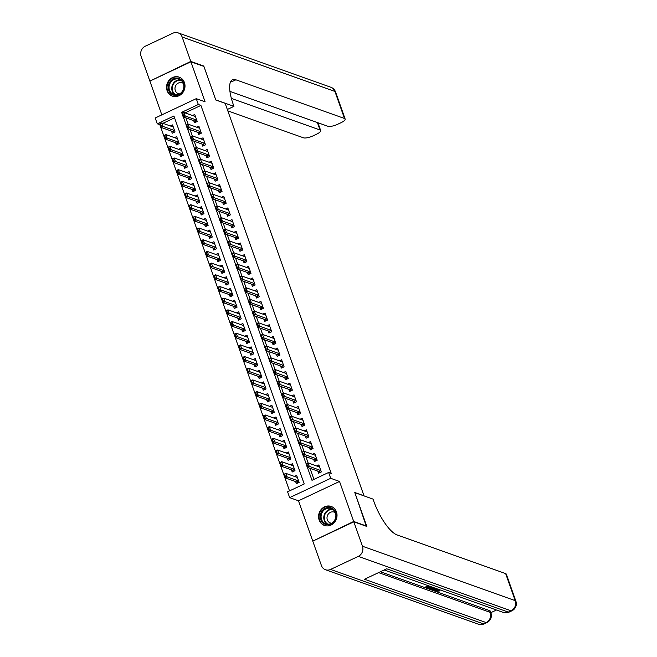 <?xml version="1.0" encoding="UTF-8"?>
<svg xmlns="http://www.w3.org/2000/svg" width="657" height="657" viewBox="0 0 657 657"><rect width="100%" height="100%" fill="white"/><g stroke="black" fill="none" stroke-linecap="round" stroke-linejoin="round"><path stroke-width="0.99" d="M167.124 90.715A10.085 9.124 -70.4 0 0 172.389 96.136A10.085 9.124 -70.4 0 0 182.244 93.302A10.085 9.124 -70.4 0 0 184.428 82.568A10.085 9.124 -70.4 0 0 179.156 77.14A10.085 9.124 -70.4 0 0 169.301 79.973A10.085 9.124 -70.4 0 0 167.124 90.715M319.146 520.024A10.085 9.124 -70.4 0 0 324.418 525.444A10.085 9.124 -70.4 0 0 334.273 522.611A10.085 9.124 -70.4 0 0 336.45 511.877A10.085 9.124 -70.4 0 0 331.185 506.448A10.085 9.124 -70.4 0 0 321.33 509.282A10.085 9.124 -70.4 0 0 319.146 520.024M160.053 124.658L157.278 123.82L155.208 117.981L196.254 98.657L198.324 104.496L181.685 112.331L182.055 113.374M364.027 495.904L225.154 103.33L215.8 100.004L203.908 66.414L190.916 61.791L149.878 81.115L161.827 114.868M313.151 540.974L353.704 521.469L339.529 481.458L330.701 478.312L289.655 497.636L287.585 491.797L304.224 483.963L173.916 115.985L157.278 123.82M339.529 481.458L298.492 500.79L312.658 540.793M298.492 500.79L289.655 497.636M159.873 124.748L289.532 490.886M364.15 495.846L354.796 492.512L366.319 526.273M366.688 526.101L353.704 521.469M193.7 120.658L194.447 122.777L197.223 121.471L194.743 114.466L192.501 115.517M197.831 132.344L198.586 134.463L201.362 133.157L198.874 126.144L196.64 127.203M201.97 144.023L202.726 146.141L205.493 144.836L203.013 137.83L200.771 138.882M206.109 155.701L206.856 157.828L209.632 156.522L207.152 149.509L204.91 150.56M210.248 167.387L210.996 169.506L213.771 168.2L211.283 161.195L209.049 162.246M214.379 179.065L215.135 181.184L217.902 179.878L215.422 172.873L213.18 173.924M218.518 190.752L219.266 192.871L222.041 191.565L219.561 184.551L217.319 185.611M222.657 202.43L223.405 204.549L226.18 203.243L223.7 196.238L221.458 197.289M226.788 214.116L227.544 216.235L230.32 214.929L227.831 207.916L225.597 208.975M230.927 225.794L231.683 227.913L234.45 226.608L231.97 219.602L229.728 220.653M235.066 237.481L235.814 239.6L238.59 238.294L236.109 231.28L233.867 232.34M239.205 249.159L239.953 251.278L242.729 249.972L240.24 242.967L238.006 244.018M243.336 260.837L244.092 262.964L246.86 261.658L244.379 254.645L242.137 255.704M247.475 272.524L248.223 274.642L250.999 273.337L248.518 266.331L246.276 267.383M251.615 284.202L252.362 286.321L255.138 285.015L252.658 278.01L250.416 279.061M255.745 295.888L256.501 298.007L259.277 296.701L256.788 289.688L254.555 290.747M259.885 307.566L260.64 309.685L263.408 308.379L260.928 301.374L258.686 302.425M264.024 319.253L264.771 321.372L267.547 320.066L265.067 313.052L262.825 314.112M268.163 330.931L268.91 333.05L271.686 331.744L269.198 324.739L266.964 325.79M272.294 342.617L273.049 344.736L275.817 343.43L273.337 336.417L271.095 337.476M276.433 354.295L277.18 356.414L279.956 355.108L277.476 348.103L275.234 349.154M280.572 365.982L281.319 368.101L284.095 366.795L281.615 359.781L279.373 360.841M284.703 377.66L285.458 379.779L288.234 378.473L285.746 371.468L283.512 372.519M288.842 389.338L289.597 391.465L292.365 390.159L289.885 383.146L287.643 384.197M292.981 401.025L293.728 403.143L296.504 401.838L294.024 394.832L291.782 395.884M297.12 412.703L297.867 414.822L300.643 413.516L298.155 406.511L295.921 407.562M301.251 424.389L302.006 426.508L304.774 425.202L302.294 418.189L300.052 419.248M305.39 436.067L306.137 438.186L308.913 436.88L306.433 429.875L304.191 430.926M309.529 447.754L310.276 449.873L313.052 448.567L310.572 441.553L308.33 442.613M313.66 459.432L314.416 461.551L317.191 460.245L314.703 453.24L312.469 454.291M295.617 481.565L296.364 483.683L299.14 482.378L296.652 475.364L294.418 476.424M291.478 469.878L292.225 471.997L295.001 470.691L292.521 463.686L290.279 464.737M287.339 458.2L288.095 460.319L290.862 459.013L288.382 452L286.14 453.059M283.2 446.514L283.955 448.632L286.731 447.327L284.243 440.321L282.009 441.373M279.069 434.835L279.816 436.954L282.592 435.648L280.112 428.635L277.87 429.694M274.93 423.149L275.677 425.268L278.453 423.962L275.973 416.957L273.731 418.008M270.791 411.471L271.546 413.59L274.314 412.284L271.834 405.279L269.592 406.33M266.66 399.785L267.407 401.912L270.183 400.606L267.695 393.592L265.461 394.643M262.521 388.106L263.268 390.225L266.044 388.919L263.564 381.914L261.322 382.965M258.382 376.428L259.137 378.547L261.905 377.241L259.425 370.228L257.183 371.287M254.243 364.742L254.998 366.861L257.774 365.555L255.286 358.55L253.052 359.601M250.112 353.064L250.859 355.182L253.635 353.877L251.155 346.863L248.913 347.923M245.973 341.377L246.72 343.496L249.496 342.19L247.016 335.185L244.774 336.236M241.833 329.699L242.589 331.818L245.357 330.512L242.876 323.499L240.634 324.558M237.703 318.013L238.45 320.131L241.226 318.826L238.737 311.82L236.504 312.872M233.564 306.334L234.311 308.453L237.087 307.148L234.606 300.134L232.364 301.193M229.424 294.648L230.18 296.767L232.948 295.461L230.467 288.456L228.225 289.507M225.285 282.97L226.041 285.089L228.817 283.783L226.328 276.778L224.094 277.829M221.154 271.284L221.902 273.411L224.678 272.105L222.197 265.091L219.955 266.151M217.015 259.605L217.763 261.724L220.538 260.418L218.058 253.413L215.816 254.464M212.876 247.927L213.632 250.046L216.399 248.74L213.919 241.727L211.677 242.786M208.745 236.241L209.493 238.36L212.268 237.054L209.78 230.049L207.546 231.1M204.606 224.563L205.354 226.681L208.129 225.376L205.649 218.362L203.407 219.422M200.467 212.876L201.223 214.995L203.99 213.689L201.51 206.684L199.268 207.735M196.328 201.198L197.084 203.317L199.859 202.011L197.371 194.998L195.137 196.057M192.197 189.512L192.944 191.63L195.72 190.325L193.24 183.319L190.998 184.371M188.058 177.833L188.805 179.952L191.581 178.647L189.101 171.641L186.859 172.692M183.919 166.147L184.674 168.274L187.442 166.968L184.962 159.955L182.72 161.014M179.788 154.469L180.535 156.588L183.311 155.282L180.823 148.277L178.589 149.328M175.649 142.791L176.396 144.91L179.172 143.604L176.692 136.59L174.45 137.65M174.573 117.825L162.895 123.327M171.51 131.104L172.265 133.223L175.033 131.917L172.553 124.912L170.311 125.963M307.427 467.423L311.993 480.308L328.631 472.473L331.227 473.401L200.919 105.424L185.085 112.873M185.923 117.89L188.148 124.173M190.062 129.569L192.287 135.859M194.193 141.255L196.418 147.538M198.332 152.933L200.557 159.224M202.471 164.62L204.697 170.902M206.602 176.298L208.836 182.589M210.741 187.984L212.967 194.267M214.88 199.662L217.106 205.953M219.019 211.34L221.245 217.631M223.15 223.027L225.376 229.309M227.289 234.705L229.515 240.996M231.428 246.391L233.654 252.674M235.559 258.07L237.793 264.36M239.698 269.756L241.924 276.039M243.837 281.434L246.063 287.725M247.976 293.121L250.202 299.403M252.107 304.799L254.333 311.09M256.246 316.477L258.472 322.768M260.386 328.163L262.611 334.454M264.516 339.841L266.75 346.132M268.656 351.528L270.881 357.81M272.795 363.206L275.02 369.497M276.934 374.892L279.159 381.175M281.065 386.571L283.29 392.861M285.204 398.257L287.429 404.54M289.343 409.935L291.568 416.226M293.474 421.622L295.707 427.904M297.613 433.3L299.838 439.59M301.752 444.978L303.977 451.269M305.891 456.664L308.117 462.947M310.022 468.342L313.939 479.388M317.799 471.118L318.555 473.237L321.322 471.931L318.842 464.918L316.6 465.977M196.254 98.657L205.091 101.802L190.916 61.791M200.919 105.424L198.324 104.496M328.631 472.473L330.701 478.312M183.328 116.962L186.186 125.052M187.459 128.649L190.325 136.738M191.598 140.327L194.464 148.416M195.737 152.013L198.603 160.103M199.868 163.692L202.734 171.781M204.007 175.37L206.873 183.459M208.146 187.056L211.012 195.145M212.285 198.734L215.143 206.824M216.416 210.421L219.282 218.51M220.555 222.099L223.421 230.188M224.694 233.785L227.56 241.875M228.825 245.463L231.691 253.553M232.964 257.15L235.83 265.239M237.103 268.828L239.969 276.917M241.242 280.506L244.1 288.595M245.373 292.193L248.239 300.282M249.512 303.871L252.378 311.96M253.651 315.557L256.517 323.646M257.782 327.235L260.648 335.325M261.921 338.922L264.787 347.011M266.06 350.6L268.927 358.689M270.199 362.286L273.057 370.376M274.33 373.964L277.197 382.054M278.469 385.643L281.336 393.74M282.609 397.329L285.475 405.418M286.739 409.007L289.606 417.096M290.879 420.694L293.745 428.783M295.018 432.372L297.884 440.461M299.157 444.058L302.015 452.147M303.288 455.736L306.154 463.826M183.155 112.856L181.685 112.331M319.581 467.012L308.059 462.93L309.299 466.437L307.304 467.373L306.063 463.875L308.059 462.93L306.532 464.113L307.484 465.714L306.86 463.957M320.846 470.568L307.484 465.714M320.049 472.531L318.735 471.447L307.304 467.373L307.148 465.87M306.063 463.875L306.532 464.113M297.391 477.467L285.869 473.377L287.117 476.883L298.656 481.014M285.294 476.161L284.678 474.403L284.966 476.317L287.117 476.883L285.113 477.82L296.545 481.893L297.859 482.977M284.966 476.317L285.113 477.82L283.873 474.321L285.869 473.377L284.678 474.403M284.341 474.559L283.873 474.321M333.304 509.101A8.73 7.892 109.6 0 1 334.38 521.165A8.73 7.892 109.6 0 1 323.129 523.095A8.73 7.892 109.6 0 1 322.053 511.031A8.73 7.892 109.6 0 1 333.304 509.101M323.761 522.668A8.081 7.309 -70.4 0 0 325.765 523.801A8.081 7.309 -70.4 0 0 334.848 519.802A8.081 7.309 -70.4 0 0 333.189 509.709A8.081 7.309 -70.4 0 0 331.185 508.575A8.081 7.309 -70.4 0 0 322.102 512.575A8.081 7.309 -70.4 0 0 323.761 522.668M335.325 512.698A5.757 5.207 -70.4 0 0 334.199 512.115A5.757 5.207 -70.4 0 0 327.728 514.965A5.757 5.207 -70.4 0 0 328.911 522.151A5.757 5.207 -70.4 0 0 330.34 522.956A5.757 5.207 -70.4 0 0 331.58 523.218M332.483 507.04A10.019 9.067 -70.4 0 0 331.58 506.654A10.019 9.067 -70.4 0 0 320.312 511.614A10.019 9.067 -70.4 0 0 322.373 524.13A10.019 9.067 -70.4 0 0 324.854 525.534A10.019 9.067 -70.4 0 0 325.798 525.805M181.283 79.793A8.73 7.892 109.6 0 1 182.35 91.857A8.73 7.892 109.6 0 1 171.099 93.787A8.73 7.892 109.6 0 1 170.032 81.723A8.73 7.892 109.6 0 1 181.283 79.793M171.74 93.36A8.081 7.309 -70.4 0 0 173.735 94.493A8.081 7.309 -70.4 0 0 182.827 90.494A8.081 7.309 -70.4 0 0 181.16 80.4A8.081 7.309 -70.4 0 0 179.164 79.267A8.081 7.309 -70.4 0 0 170.073 83.267A8.081 7.309 -70.4 0 0 171.74 93.36M183.303 83.39A5.757 5.207 -70.4 0 0 182.178 82.807A5.757 5.207 -70.4 0 0 175.706 85.656A5.757 5.207 -70.4 0 0 176.889 92.842A5.757 5.207 -70.4 0 0 178.31 93.647A5.757 5.207 -70.4 0 0 179.558 93.91M180.461 77.731A10.019 9.067 -70.4 0 0 179.55 77.345A10.019 9.067 -70.4 0 0 168.282 82.306A10.019 9.067 -70.4 0 0 170.352 94.822A10.019 9.067 -70.4 0 0 172.832 96.226A10.019 9.067 -70.4 0 0 173.776 96.497M436.437 590.208L438.975 589.74L439.525 590.93L436.043 591.522L435.328 590.298M437.439 588.976L434.507 590.906L433.71 589.805L434.589 589.239M431.641 586.906L429.481 586.57L427.173 587.662L429.013 588.311L428.241 588.672L425.966 587.867L425.637 586.931L428.249 585.699M428.159 587.194L429.013 588.311M380.428 571.746L489.662 610.649A7.761 2.209 -19.5 0 1 490.319 611.191L490.935 612.948A7.761 2.209 160.5 0 0 490.278 612.406L489.662 610.649M490.836 612.669L496.495 610.008M428.832 587.801L430.598 586.972M353.827 521.822L312.781 541.146L321.429 565.562A7.761 7.013 -70.4 0 0 325.478 569.734A7.761 7.013 -70.4 0 0 330.561 569.438L358.295 556.38A7.761 7.013 -70.4 0 0 362.467 546.238L353.827 521.822L366.82 526.446L354.837 492.627L373.028 499.106L373.726 501.094A32.324 10.257 64.8 0 0 397.058 534.921L505.66 573.61A7.761 2.209 -19.5 0 1 506.317 574.152L515.893 601.196A7.761 2.209 160.5 0 0 515.236 600.654L505.66 573.61M362.467 546.238L515.236 600.654A7.761 7.013 109.6 0 1 511.064 610.796L508.288 612.102L386.702 568.79L364.512 579.236L486.106 622.549L483.33 623.854A7.761 7.013 109.6 0 1 478.247 624.15L325.478 569.734M425.966 587.867L429.563 586.167M435 588.105L429.957 589.288L428.849 588.886L432.446 587.194M432.881 587.35L430.056 588.68L430.696 588.91L434.564 587.949M428.849 588.886L428.692 588.467M430.696 588.91L430.532 588.458M431.394 588.048L433.218 587.473M431.904 588.951L431.567 588.015M434.039 590.742L435.731 589.649L434.408 589.173L431.534 589.846L435.805 588.393M436.223 588.541L435.304 588.861L436.371 589.239L437.02 588.82M431.534 589.846L431.37 589.37M436.371 589.239L436.133 588.573M438.72 589.428L438.498 589.534C436.905 590.249 436.33 590.791 436.765 591.144L436.618 590.717M436.56 590.971L439.311 590.676L438.975 589.74M436.043 591.522C435.263 591.095 435.936 590.38 438.055 589.378L437.981 589.165M190.793 61.438L203.785 66.07L215.759 99.889L233.949 106.36L233.243 104.381A32.324 10.257 -115.2 0 1 232.463 79.76A32.324 10.257 -115.2 0 1 235.896 79.801L344.498 118.482L334.914 91.438L182.153 37.022L190.793 61.438L150.248 80.942M233.949 106.36L227.33 109.481M231.379 98.419L320.033 129.996A7.761 2.209 160.5 0 1 320.69 130.546A7.761 2.209 160.5 0 1 316.493 134.242L313.225 135.785A7.761 2.209 160.5 0 1 303.452 137.806L227.823 110.869M182.153 37.022A7.761 7.013 -70.4 0 0 178.096 32.85A7.761 7.013 -70.4 0 0 173.013 33.146L145.279 46.204A7.761 7.013 -70.4 0 0 141.107 56.346L149.747 80.762M229.934 91.389L327.909 126.292A7.761 2.209 160.5 0 0 337.682 124.263L340.958 122.728A7.761 2.209 160.5 0 0 345.147 119.024A7.761 2.209 160.5 0 0 344.498 118.482M230.788 81.386A32.324 10.257 -115.2 0 1 231.896 81.682L235.896 79.801M315.45 455.334L303.92 451.252L305.16 454.751L303.164 455.695L301.924 452.188L303.92 451.252L302.392 452.435L303.345 454.028L302.721 452.279M316.707 458.882L303.345 454.028M315.91 460.844L314.596 459.769L303.164 455.695L303.017 454.184M301.924 452.188L302.392 452.435M311.311 443.647L299.789 439.566L301.029 443.073L299.034 444.009L297.785 440.51L299.789 439.566L298.253 440.748L299.206 442.35L298.59 440.592M312.568 447.203L299.206 442.35M311.771 449.166L310.457 448.082L299.034 444.009L298.878 442.506M297.785 440.51L298.253 440.748M308.429 435.525L296.89 431.386L294.894 432.331L293.654 428.824L295.65 427.888L307.164 431.969M295.075 430.663L294.451 428.914L294.738 430.82L296.89 431.386L295.65 427.888L294.451 428.914M307.64 437.488L306.326 436.404L294.894 432.331L294.738 430.82M293.654 428.824L294.122 429.07M303.033 420.283L291.511 416.201L292.751 419.708L290.755 420.644L289.515 417.146L291.511 416.201L289.983 417.384L290.936 418.985L290.312 417.228M304.298 423.839L290.936 418.985M303.501 425.802L302.187 424.718L290.755 420.644L290.599 419.141M289.515 417.146L289.983 417.384M293.252 465.78L281.738 461.699L282.978 465.197L294.517 469.328M281.155 464.474L280.539 462.725L280.826 464.63L282.978 465.197L280.982 466.142L292.414 470.215L293.728 471.291M280.826 464.63L280.982 466.142L279.742 462.635L281.738 461.699L280.539 462.725M280.202 462.881L279.742 462.635M289.121 454.102L277.599 450.012L278.839 453.519L290.386 457.65M277.024 452.796L276.4 451.039L276.687 452.952L278.839 453.519L276.843 454.455L288.275 458.529L289.589 459.613M276.687 452.952L276.843 454.455L275.603 450.957L277.599 450.012L276.4 451.039M276.071 451.195L275.603 450.957M284.982 442.416L273.46 438.334L274.7 441.833L286.247 445.972M272.885 441.11L272.261 439.361L272.556 441.266L274.7 441.833L272.704 442.777L284.136 446.85L285.45 447.934M272.556 441.266L272.704 442.777L271.464 439.27L273.46 438.334L272.261 439.361M271.932 439.517L271.464 439.27M280.843 430.737L269.329 426.648L270.569 430.154L282.108 434.285M268.746 429.432L268.13 427.674L268.417 429.588L270.569 430.154L268.573 431.091L280.005 435.164L281.311 436.248M268.417 429.588L268.573 431.091L267.325 427.592L269.329 426.648L268.13 427.674M267.793 427.83L267.325 427.592M298.902 408.605L287.372 404.523L288.62 408.03L286.616 408.966L285.376 405.459L287.372 404.523L285.844 405.706L286.797 407.299L286.181 405.55M300.159 412.161L286.797 407.299M299.362 414.124L298.048 413.039L286.616 408.966L286.468 407.455M285.376 405.459L285.844 405.706M276.704 419.051L265.19 414.969L266.43 418.476L277.968 422.607M264.615 417.745L263.991 415.996L264.278 417.901L266.43 418.476L264.434 419.412L275.866 423.486L277.18 424.57M264.278 417.901L264.434 419.412L263.194 415.906L265.19 414.969L263.991 415.996M263.662 416.152L263.194 415.906M294.763 396.927L283.241 392.837L284.481 396.343L282.485 397.288L281.245 393.781L283.241 392.837L281.705 394.028L282.658 395.621L282.042 393.863M296.02 400.474L282.658 395.621M295.231 402.437L293.917 401.353L282.485 397.288L282.329 395.777M281.245 393.781L281.705 394.028M272.573 407.373L261.051 403.283L262.291 406.79L273.838 410.921M260.476 406.067L259.852 404.31L260.139 406.223L262.291 406.79L260.295 407.734L271.727 411.799L273.041 412.883M260.139 406.223L260.295 407.734L259.055 404.227L261.051 403.283L259.852 404.31M259.523 404.474L259.055 404.227M290.624 385.24L279.102 381.159L280.342 384.665L278.346 385.602L277.106 382.095L279.102 381.159L277.574 382.341L278.527 383.934L277.903 382.185M291.889 388.796L278.527 383.934M291.092 390.759L289.778 389.675L278.346 385.602L278.19 384.09M277.106 382.095L277.574 382.341M268.434 395.686L256.912 391.605L258.16 395.112L269.698 399.242M256.337 394.381L255.721 392.631L256.008 394.537L258.16 395.112L256.156 396.048L267.588 400.121L268.902 401.205M256.008 394.537L256.156 396.048L254.916 392.541L256.912 391.605L255.721 392.631M255.384 392.787L254.916 392.541M286.493 373.562L274.963 369.472L276.203 372.979L274.207 373.923L272.967 370.417L274.963 369.472L273.435 370.663L274.388 372.256L273.764 370.507M287.75 377.11L274.388 372.256M286.953 379.073L285.639 377.989L274.207 373.923L274.051 372.412M272.967 370.417L273.435 370.663M264.295 384.008L252.781 379.918L254.021 383.425L265.559 387.556M252.198 382.703L251.582 380.953L251.869 382.859L254.021 383.425L252.025 384.37L263.457 388.435L264.771 389.519M251.869 382.859L252.025 384.37L250.785 380.863L252.781 379.918L251.582 380.953M251.245 381.109L250.785 380.863M282.354 361.876L270.832 357.794L272.072 361.301L270.076 362.237L268.828 358.73L270.832 357.794L269.296 358.977L270.249 360.57L269.633 358.821M283.61 365.432L270.249 360.57M282.814 367.394L281.5 366.31L270.076 362.237L269.92 360.734M268.828 358.73L269.296 358.977M260.164 372.33L248.642 368.24L249.882 371.747L261.429 375.878M248.067 371.016L247.443 369.267L247.73 371.18L249.882 371.747L247.886 372.683L259.318 376.757L260.632 377.841M247.73 371.18L247.886 372.683L246.646 369.185L248.642 368.24L247.443 369.267M247.114 369.423L246.646 369.185M278.215 350.197L266.693 346.116L267.933 349.614L265.937 350.559L264.697 347.052L266.693 346.116L265.165 347.298L266.118 348.892L265.494 347.142M279.471 353.745L266.118 348.892M278.683 355.708L277.369 354.632L265.937 350.559L265.781 349.048M264.697 347.052L265.165 347.298M256.025 360.644L244.503 356.562L245.743 360.061L257.289 364.192M243.928 359.338L243.304 357.589L243.599 359.494L245.743 360.061L243.747 361.005L255.179 365.078L256.493 366.154M243.599 359.494L243.747 361.005L242.507 357.498L244.503 356.562L243.304 357.589M242.975 357.745L242.507 357.498M274.076 338.511L262.554 334.429L263.794 337.936L261.798 338.872L260.558 335.374L262.554 334.429L261.026 335.612L261.979 337.213L261.355 335.456M275.34 342.067L261.979 337.213M274.544 344.03L273.23 342.946L261.798 338.872L261.642 337.37M260.558 335.374L261.026 335.612M251.886 348.966L240.372 344.876L241.612 348.382L253.15 352.513M239.789 347.66L239.173 345.902L239.46 347.816L241.612 348.382L239.616 349.319L251.04 353.392L252.354 354.476M239.46 347.816L239.616 349.319L238.368 345.82L240.372 344.876L239.173 345.902M238.836 346.058L238.368 345.82M269.945 326.833L258.415 322.751L259.655 326.25L257.659 327.194L256.419 323.687L258.415 322.751L256.887 323.934L257.84 325.527L257.224 323.778M271.201 330.381L257.84 325.527M270.405 332.343L269.091 331.268L257.659 327.194L257.511 325.683M256.419 323.687L256.887 323.934M247.746 337.279L236.233 333.198L237.473 336.696L249.011 340.827M235.658 335.973L235.034 334.224L235.321 336.129L237.473 336.696L235.477 337.641L246.909 341.714L248.223 342.79M235.321 336.129L235.477 337.641L234.237 334.134L236.233 333.198L235.034 334.224M234.705 334.38L234.237 334.134M265.806 315.146L254.284 311.065L255.524 314.572L253.528 315.508L252.288 312.009L254.284 311.065L252.748 312.247L253.701 313.849L253.085 312.091M267.062 318.702L253.701 313.849M266.274 320.665L264.96 319.581L253.528 315.508L253.372 314.005M252.288 312.009L252.748 312.247M243.616 325.601L232.093 321.511L233.334 325.018L244.88 329.149M231.519 324.295L230.894 322.538L231.182 324.451L233.334 325.018L231.338 325.954L242.77 330.028L244.084 331.112M231.182 324.451L231.338 325.954L230.098 322.456L232.093 321.511L230.894 322.538M230.566 322.694L230.098 322.456M261.667 303.468L250.145 299.387L251.385 302.893L249.389 303.83L248.149 300.323L250.145 299.387L248.617 300.569L249.57 302.163L248.946 300.413M262.931 307.024L249.57 302.163M262.135 308.987L260.821 307.903L249.389 303.83L249.233 302.319M248.149 300.323L248.617 300.569M239.477 313.915L227.954 309.833L229.203 313.34L240.741 317.471M227.379 312.609L226.764 310.86L227.051 312.765L229.203 313.34L227.199 314.276L238.631 318.349L239.945 319.433M227.051 312.765L227.199 314.276L225.959 310.769L227.954 309.833L226.764 310.86M226.427 311.016L225.959 310.769M257.536 291.782L246.005 287.7L247.246 291.207L245.25 292.151L244.01 288.645L246.005 287.7L244.478 288.883L245.431 290.484L244.806 288.727M258.792 295.338L245.431 290.484M257.996 297.301L256.682 296.217L245.25 292.151L245.094 290.64M244.01 288.645L244.478 288.883M235.337 302.236L223.823 298.147L225.064 301.653L236.602 305.784M223.24 300.931L222.624 299.173L222.912 301.087L225.064 301.653L223.068 302.598L234.5 306.663L235.814 307.747M222.912 301.087L223.068 302.598L221.828 299.091L223.823 298.147L222.624 299.173M222.288 299.329L221.828 299.091M253.397 280.104L241.875 276.022L243.115 279.529L241.111 280.465L239.871 276.958L241.875 276.022L240.339 277.205L241.291 278.798L240.676 277.049M254.653 283.66L241.291 278.798M253.857 285.623L252.543 284.538L241.111 280.465L240.963 278.954M239.871 276.958L240.339 277.205M231.207 290.55L219.684 286.468L220.924 289.975L232.471 294.106M219.11 289.244L218.485 287.495L218.773 289.4L220.924 289.975L218.929 290.911L230.361 294.985L231.675 296.069M218.773 289.4L218.929 290.911L217.689 287.405L219.684 286.468L218.485 287.495M218.157 287.651L217.689 287.405M249.258 268.426L237.735 264.336L238.976 267.842L236.98 268.787L235.74 265.28L237.735 264.336L236.2 265.527L237.161 267.12L236.536 265.371M250.514 271.973L237.161 267.12M249.726 273.936L248.412 272.852L236.98 268.787L236.824 267.276M235.74 265.28L236.2 265.527M227.067 278.872L215.545 274.782L216.785 278.289L228.332 282.42M214.97 277.566L214.346 275.817L214.642 277.722L216.785 278.289L214.79 279.233L226.222 283.298L227.536 284.382M214.642 277.722L214.79 279.233L213.55 275.726L215.545 274.782L214.346 275.817M214.018 275.973L213.55 275.726M246.383 260.295L234.836 256.164L232.841 257.101L231.601 253.594L233.596 252.658L245.127 256.739M233.021 255.433L232.397 253.684L232.685 255.598L234.836 256.164L233.596 252.658L232.397 253.684M245.587 262.258L244.273 261.174L232.841 257.101L232.685 255.598M231.601 253.594L232.069 253.84M222.928 267.194L211.414 263.104L212.654 266.611L224.193 270.741M210.831 265.88L210.215 264.13L210.503 266.044L212.654 266.611L210.659 267.547L222.082 271.62L223.396 272.704M210.503 266.044L210.659 267.547L209.411 264.04L211.414 263.104L210.215 264.13M209.879 264.286L209.411 264.04M240.988 245.061L229.457 240.979L230.697 244.478L228.702 245.422L227.462 241.916L229.457 240.979L227.93 242.162L228.882 243.755L228.266 242.006M242.244 248.609L228.882 243.755M241.448 250.572L240.133 249.496L228.702 245.422L228.554 243.911M227.462 241.916L227.93 242.162M218.789 255.507L207.275 251.426L208.515 254.924L220.054 259.055M206.7 254.202L206.076 252.452L206.364 254.358L208.515 254.924L206.52 255.869L217.952 259.942L219.266 261.018M206.364 254.358L206.52 255.869L205.28 252.362L207.275 251.426L206.076 252.452M205.748 252.608L205.28 252.362M236.849 233.375L225.326 229.293L226.566 232.8L224.571 233.736L223.331 230.237L225.326 229.293L223.791 230.476L224.743 232.077L224.127 230.32M238.105 236.931L224.743 232.077M237.317 238.893L236.003 237.809L224.571 233.736L224.415 232.233M223.331 230.237L223.791 230.476M214.658 243.829L203.136 239.739L204.376 243.246L215.923 247.377M202.561 242.523L201.937 240.766L202.225 242.679L204.376 243.246L202.381 244.182L213.812 248.256L215.126 249.34M202.225 242.679L202.381 244.182L201.141 240.684L203.136 239.739L201.937 240.766M201.609 240.922L201.141 240.684M232.709 221.696L221.187 217.615L222.427 221.113L220.432 222.058L219.192 218.551L221.187 217.615L219.66 218.797L220.612 220.391L219.988 218.641M233.974 225.244L220.612 220.391M233.178 227.207L231.864 226.131L220.432 222.058L220.276 220.547M219.192 218.551L219.66 218.797M210.519 232.143L198.997 228.061L200.245 231.56L211.784 235.691M198.422 230.837L197.806 229.088L198.094 230.993L200.245 231.56L198.242 232.504L209.673 236.577L210.987 237.653M198.094 230.993L198.242 232.504L197.001 228.997L198.997 228.061L197.806 229.088M197.47 229.244L197.001 228.997M229.835 213.566L218.288 209.435L216.293 210.371L215.053 206.873L217.048 205.928L228.579 210.018M216.473 208.712L215.849 206.955L216.137 208.869L218.288 209.435L217.048 205.928L215.849 206.955M229.038 215.529L227.724 214.445L216.293 210.371L216.137 208.869M215.053 206.873L215.521 207.111M206.38 220.465L194.866 216.375L196.106 219.881L207.645 224.012M194.283 219.159L193.667 217.401L193.955 219.315L196.106 219.881L194.111 220.818L205.542 224.891L206.856 225.975M193.955 219.315L194.111 220.818L192.871 217.319L194.866 216.375L193.667 217.401M193.33 217.557L192.871 217.319M224.439 198.332L212.917 194.25L214.157 197.749L212.154 198.693L210.913 195.186L212.917 194.25L211.382 195.433L212.334 197.026L211.718 195.277M225.696 201.888L212.334 197.026M224.899 203.851L223.585 202.767L212.154 198.693L212.006 197.182M210.913 195.186L211.382 195.433M202.249 208.778L190.727 204.697L191.967 208.195L203.514 212.334M190.152 207.472L189.528 205.723L189.816 207.628L191.967 208.195L189.972 209.14L201.403 213.213L202.717 214.297M189.816 207.628L189.972 209.14L188.731 205.633L190.727 204.697L189.528 205.723M189.2 205.879L188.731 205.633M220.3 186.645L208.778 182.564L210.018 186.071L208.023 187.007L206.783 183.508L208.778 182.564L207.242 183.746L208.203 185.348L207.579 183.59M221.557 190.202L208.203 185.348M220.768 192.164L219.454 191.08L208.023 187.007L207.867 185.504M206.783 183.508L207.242 183.746M198.11 197.1L186.588 193.01L187.828 196.517L199.375 200.648M186.013 195.794L185.389 194.037L185.676 195.95L187.828 196.517L185.832 197.461L197.264 201.527L198.578 202.611M185.676 195.95L185.832 197.461L184.592 193.955L186.588 193.01L185.389 194.037M185.06 194.193L184.592 193.955M216.161 174.967L204.639 170.886L205.879 174.392L203.884 175.329L202.643 171.822L204.639 170.886L203.112 172.068L204.064 173.662L203.44 171.912M217.426 178.523L204.064 173.662M216.629 180.486L215.315 179.402L203.884 175.329L203.727 173.818M202.643 171.822L203.112 172.068M193.971 185.414L182.457 181.332L183.697 184.839L195.236 188.97M181.874 184.108L181.258 182.359L181.546 184.264L183.697 184.839L181.702 185.775L193.125 189.848L194.439 190.932M181.546 184.264L181.702 185.775L180.453 182.268L182.457 181.332L181.258 182.359M180.921 182.515L180.453 182.268M213.287 166.837L201.74 162.706L199.744 163.65L198.504 160.144L200.5 159.199L212.022 163.289M199.925 161.983L199.309 160.226L199.597 162.139L201.74 162.706L200.5 159.199L199.309 160.226M212.49 168.8L211.176 167.716L199.744 163.65L199.597 162.139M198.504 160.144L198.972 160.39M189.832 173.735L178.318 169.646L179.558 173.152L191.097 177.283M177.743 172.43L177.119 170.672L177.406 172.586L179.558 173.152L177.562 174.097L188.994 178.162L190.308 179.246M177.406 172.586L177.562 174.097L176.322 170.59L178.318 169.646L177.119 170.672M176.79 170.836L176.322 170.59M207.891 151.603L196.369 147.521L197.609 151.028L195.614 151.964L194.373 148.457L196.369 147.521L194.833 148.704L195.786 150.297L195.17 148.548M209.148 155.159L195.786 150.297M208.359 157.122L207.045 156.037L195.614 151.964L195.458 150.453M194.373 148.457L194.833 148.704M173.267 160.899L172.98 158.994L173.423 162.41L172.183 158.904L174.179 157.967L175.419 161.474L173.423 162.41L184.855 166.484L186.169 167.568M173.604 160.743L186.966 165.605M185.709 162.049L174.179 157.967L172.98 158.994M172.651 159.15L172.183 158.904M203.752 139.925L192.23 135.835L193.47 139.341L191.474 140.286L190.234 136.779L192.23 135.835L190.702 137.026L191.655 138.619L191.031 136.87M205.017 143.472L191.655 138.619M204.22 145.435L202.906 144.359L191.474 140.286L191.318 138.775M190.234 136.779L190.702 137.026M181.562 150.371L170.04 146.281L171.28 149.788L182.827 153.919M169.465 149.065L168.849 147.316L169.136 149.221L171.28 149.788L169.284 150.732L180.716 154.806L182.03 155.881M169.136 149.221L169.284 150.732L168.044 147.225L170.04 146.281L168.849 147.316M168.512 147.472L168.044 147.225M199.621 128.238L188.091 124.157L189.331 127.663L187.335 128.6L186.095 125.101L188.091 124.157L186.563 125.339L187.516 126.932L186.892 125.183M200.878 131.794L187.516 126.932M200.081 133.757L198.767 132.673L187.335 128.6L187.179 127.097M186.095 125.101L186.563 125.339M177.423 138.693L165.909 134.603L167.149 138.11L178.688 142.24M165.326 137.387L164.71 135.629L164.997 137.543L167.149 138.11L165.153 139.046L176.585 143.119L177.899 144.203M164.997 137.543L165.153 139.046L163.913 135.547L165.909 134.603L164.71 135.629M164.373 135.785L163.913 135.547M196.739 120.108L185.2 115.977L183.196 116.921L181.956 113.415L183.952 112.478L195.474 116.56M183.377 115.254L182.761 113.505L183.048 115.41L185.2 115.977L183.952 112.478L182.761 113.505M195.942 122.071L194.628 120.995L183.196 116.921L183.048 115.41M181.956 113.415L182.424 113.661M173.292 127.006L161.77 122.925L163.01 126.423L174.557 130.554M161.195 125.701L160.571 123.951L160.858 125.857L163.01 126.423L161.014 127.368L172.446 131.441L173.76 132.517M160.858 125.857L161.014 127.368L159.774 123.861L161.77 122.925L160.571 123.951M160.242 124.107L159.774 123.861M320.731 470.511L318.735 471.447M320.871 470.634L318.908 471.562M296.726 482.008L298.68 481.08M296.545 481.893L298.549 480.957M327.17 524.13A8.081 7.309 109.6 0 1 326.472 523.629A8.081 7.309 109.6 0 1 324.468 514.259A8.081 7.309 109.6 0 1 332.491 509.208M333.066 509.618A7.818 7.071 -70.4 0 0 325.026 514.259A7.818 7.071 -70.4 0 0 326.882 523.506A7.818 7.071 -70.4 0 0 327.876 524.187M175.148 94.822A8.081 7.309 109.6 0 1 174.442 94.321A8.081 7.309 109.6 0 1 172.446 84.95A8.081 7.309 109.6 0 1 180.461 79.899M181.045 80.31A7.818 7.071 -70.4 0 0 173.005 84.95A7.818 7.071 -70.4 0 0 174.861 94.197A7.818 7.071 -70.4 0 0 175.854 94.879M330.561 569.438L483.33 623.854A7.761 2.464 64.8 0 0 484.152 623.863L486.927 622.557A7.761 2.464 -115.2 0 1 486.106 622.549A7.761 7.013 109.6 0 0 490.278 612.406L378.58 572.617M384.148 569.989L503.205 612.398A7.761 7.013 109.6 0 0 508.288 612.102A7.761 2.464 64.8 0 0 509.118 612.11L511.885 610.805A7.761 2.464 -115.2 0 1 511.064 610.796L358.295 556.38M320.033 129.996L317.397 122.547M334.914 91.438A7.761 2.209 -19.5 0 1 335.571 91.98A7.761 7.761 0 0 0 330.865 87.266A7.761 7.013 109.6 0 1 334.914 91.438M316.592 458.824L314.596 459.769M316.731 458.956L314.777 459.875M312.461 447.146L310.457 448.082M312.592 447.277L310.638 448.197M308.322 435.46L306.326 436.404M308.453 435.591L306.499 436.511M304.183 423.781L302.187 424.718M304.322 423.913L302.368 424.833M292.587 470.322L294.541 469.402M292.414 470.215L294.41 469.27M288.448 458.643L290.41 457.724M288.275 458.529L290.271 457.592M284.317 446.957L286.271 446.037M284.136 446.85L286.132 445.906M280.178 435.279L282.132 434.359M280.005 435.164L282.001 434.228M300.044 412.095L298.048 413.039M300.183 412.226L298.229 413.146M276.039 423.593L277.993 422.673M275.866 423.486L277.862 422.541M295.913 400.417L293.917 401.353M296.044 400.548L294.09 401.468M271.908 411.914L273.862 410.995M271.727 411.799L273.723 410.863M291.774 388.73L289.778 389.675M291.913 388.862L289.951 389.782M267.769 400.228L269.723 399.308M267.588 400.121L269.592 399.177M287.635 377.052L285.639 377.989M287.774 377.184L285.82 378.103M263.629 388.55L265.584 387.63M263.457 388.435L265.453 387.499M283.504 365.374L281.5 366.31M283.635 365.497L281.681 366.425M259.49 376.872L261.453 375.944M259.318 376.757L261.314 375.82M279.365 353.688L277.369 354.632M279.496 353.819L277.541 354.739M255.359 365.185L257.314 364.265M255.179 365.078L257.174 364.134M275.226 342.01L273.23 342.946M275.365 342.141L273.411 343.061M251.22 353.507L253.175 352.587M251.04 353.392L253.044 352.456M271.086 330.323L269.091 331.268M271.226 330.455L269.271 331.374M247.081 341.821L249.036 340.901M246.909 341.714L248.904 340.769M266.956 318.645L264.96 319.581M267.087 318.776L265.132 319.696M242.95 330.143L244.905 329.223M242.77 330.028L244.765 329.091M262.816 306.959L260.821 307.903M262.956 307.09L260.993 308.01M238.811 318.456L240.766 317.536M238.631 318.349L240.626 317.405M258.677 295.28L256.682 296.217M258.817 295.412L256.862 296.332M234.672 306.778L236.627 305.858M234.5 306.663L236.495 305.727M254.546 283.594L252.543 284.538M254.678 283.725L252.723 284.645M230.533 295.092L232.496 294.172M230.361 294.985L232.356 294.04M250.407 271.916L248.412 272.852M250.539 272.047L248.584 272.967M226.402 283.413L228.357 282.494M226.222 283.298L228.217 282.362M246.268 260.238L244.273 261.174M246.408 260.361L244.453 261.289M222.263 271.735L224.218 270.807M222.082 271.62L224.086 270.684M242.129 248.551L240.133 249.496M242.269 248.683L240.314 249.603M218.124 260.049L220.079 259.129M217.952 259.942L219.947 258.998M237.998 236.873L236.003 237.809M238.13 236.996L236.175 237.924M213.993 248.371L215.948 247.443M213.812 248.256L215.808 247.319M233.859 225.187L231.864 226.131M233.999 225.318L232.036 226.238M209.854 236.684L211.809 235.764M209.673 236.577L211.669 235.633M229.72 213.509L227.724 214.445M229.86 213.64L227.905 214.56M205.715 225.006L207.669 224.086M205.542 224.891L207.538 223.955M225.589 201.822L223.585 202.767M225.721 201.954L223.766 202.873M201.576 213.32L203.539 212.4M201.403 213.213L203.399 212.268M221.45 190.144L219.454 191.08M221.581 190.275L219.627 191.195M197.445 201.642L199.4 200.722M197.264 201.527L199.26 200.59M217.311 178.458L215.315 179.402M217.451 178.589L215.496 179.509M193.306 189.955L195.26 189.035M193.125 189.848L195.129 188.904M213.172 166.779L211.176 167.716M213.311 166.911L211.357 167.831M189.167 178.277L191.121 177.357M188.994 178.162L190.99 177.226M209.041 155.093L207.045 156.037M209.172 155.224L207.218 156.144M185.036 166.591L186.99 165.671M184.855 166.484L186.851 165.539M204.902 143.415L202.906 144.359M205.041 143.546L203.079 144.466M180.897 154.912L182.851 153.993M180.716 154.806L182.712 153.861M200.763 131.737L198.767 132.673M200.902 131.86L198.948 132.788M176.758 143.234L178.712 142.306M176.585 143.119L178.581 142.183M196.632 120.05L194.628 120.995M196.763 120.182L194.809 121.102M172.619 131.548L174.581 130.628M172.446 131.441L174.442 130.497M331.58 506.654L332.138 506.851M324.854 525.534L325.412 525.731M179.55 77.345L180.108 77.542M172.832 96.226L173.382 96.423M503.205 612.398A7.761 7.761 0 0 0 509.118 612.11M511.885 610.805A7.761 7.761 0 0 0 515.893 601.196M478.247 624.15A7.761 7.761 0 0 0 484.152 623.863M486.927 622.557A7.761 7.761 0 0 0 490.935 612.948M320.69 130.546L317.922 122.736M345.147 119.024L335.571 91.98M330.865 87.266L178.096 32.85"/></g></svg>
